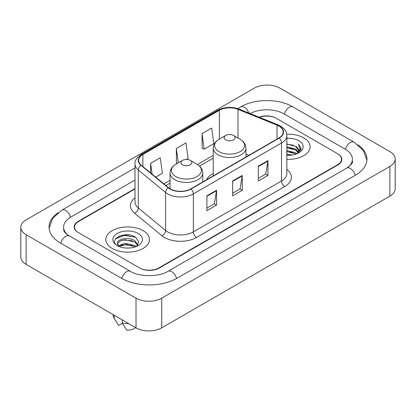 <?xml version="1.0" encoding="UTF-8"?>
<svg xmlns="http://www.w3.org/2000/svg" width="416" height="416" viewBox="0 0 416 416"><rect width="100%" height="100%" fill="white"/><g stroke="black" fill="none" stroke-linecap="round" stroke-linejoin="round"><path stroke-width="0.62" d="M213.236 173.456A24.086 13.905 0 0 0 206.456 179.8M135.002 188.921L78.499 221.541A13.634 7.873 0 0 0 74.511 227.11A13.634 7.873 0 0 0 78.499 232.674L139.558 267.925A13.634 7.873 0 0 0 158.834 267.925L337.501 164.772A13.634 7.873 0 0 0 341.489 159.208A13.634 7.873 0 0 0 337.501 153.644L276.442 118.394A13.634 7.873 0 0 0 259.444 117.333M347.864 167.414A24.539 14.17 0 0 0 352.399 159.208A24.539 14.17 0 0 0 345.212 149.188L284.154 113.942A24.539 14.17 0 0 0 250.125 113.568M135.002 180.019L70.788 217.09A24.539 14.17 0 0 0 63.601 227.11A24.539 14.17 0 0 0 68.136 235.31M136.022 298.163A18.179 10.494 0 0 0 161.725 298.163L389.875 166.442A18.179 10.494 0 0 0 395.2 159.021A18.179 10.494 0 0 0 389.875 151.601L279.978 88.15A18.179 10.494 0 0 0 254.275 88.15L26.125 219.872A18.179 10.494 0 0 0 20.8 227.292A18.179 10.494 0 0 0 26.125 234.712L136.022 298.163L136.022 327.85A18.179 10.494 0 0 0 161.725 327.85L389.875 196.128A18.179 10.494 0 0 0 395.2 188.708L395.2 159.021M20.8 227.292L20.8 256.979A18.179 10.494 0 0 0 26.125 264.399L136.022 327.85M58.1 212.68A39.083 22.563 0 0 0 49.062 227.11A39.083 22.563 0 0 0 60.507 243.064L121.56 278.314A39.083 22.563 0 0 0 176.831 278.314L355.493 175.162A39.083 22.563 0 0 0 366.938 159.208A39.083 22.563 0 0 0 357.9 144.778M129.485 235.035A18.179 10.494 0 0 0 118.846 236.298M303.758 137.873A21.814 12.594 0 0 0 286.744 134.217A21.814 12.594 0 0 1 303.758 137.873A21.814 12.594 0 0 1 310.149 146.775A21.814 12.594 0 0 0 303.758 137.873M143.088 230.636A21.814 12.594 0 0 0 119.319 227.906A21.814 12.594 0 0 0 105.851 239.538A21.814 12.594 0 0 0 112.242 248.446A21.814 12.594 0 0 0 136.011 251.176A21.814 12.594 0 0 0 149.479 239.538A21.814 12.594 0 0 0 143.088 230.636A21.814 12.594 0 0 0 119.319 227.906A21.814 12.594 0 0 0 105.851 239.538A21.814 12.594 0 0 0 112.242 248.446A21.814 12.594 0 0 0 136.011 251.176A21.814 12.594 0 0 0 149.479 239.538A21.814 12.594 0 0 0 143.088 230.636M278.949 126.074A14.544 8.398 180 0 1 283.208 132.007A14.544 8.398 180 0 1 278.949 137.946L190.778 188.854A14.544 8.398 180 0 1 168.584 187.73L141.268 165.209A14.544 8.398 180 0 1 138.637 160.394A14.544 8.398 180 0 1 142.896 154.461L219.378 110.302A14.544 8.398 180 0 1 237.999 109.361L277.009 125.133A14.544 8.398 180 0 1 278.949 126.074M279.209 125.923A14.903 8.606 0 0 0 277.217 124.961L238.207 109.19A14.903 8.606 0 0 0 219.118 110.157L142.641 154.31A14.903 8.606 0 0 0 140.967 165.329L168.282 187.855A14.903 8.606 0 0 0 191.032 188.999L279.209 138.096A14.903 8.606 0 0 0 279.209 125.923M206.908 195.832L206.908 210.673L216.549 205.104L216.549 190.263L206.908 195.832M206.908 208.036L214.334 203.752L216.507 190.757A3.635 2.101 -120 0 0 216.549 190.263M214.266 203.788L216.549 205.104M258.32 166.145L258.32 180.986L267.961 175.422L267.961 160.581L258.32 166.145M258.32 178.355L265.746 174.07L267.92 161.075A3.635 2.101 -120 0 0 267.961 160.581M265.678 174.106L267.961 175.422M232.617 180.986L232.617 195.832L242.252 190.263L242.252 175.422L232.617 180.986M232.617 193.196L240.037 188.911L242.216 175.916A3.635 2.101 -120 0 0 242.252 175.422M239.975 188.947L242.252 190.263M286.848 159.344A21.814 12.594 0 0 0 310.149 146.775A21.814 12.594 0 0 1 286.848 159.344M135.002 188.552L78.182 221.359A13.634 7.873 0 0 0 74.188 226.923A13.634 7.873 0 0 0 78.182 232.487L139.875 268.107A13.634 7.873 0 0 0 159.156 268.107L337.818 164.96A13.634 7.873 0 0 0 341.812 159.396A13.634 7.873 0 0 0 337.818 153.826L276.125 118.206A13.634 7.873 0 0 0 259.054 117.172M202.025 133.645L204.199 149.152L213.84 143.582L211.661 128.076L202.025 133.645L202.176 148.392M155.73 177.133L162.427 173.269L160.248 157.763L150.608 163.327L150.608 172.916M186.384 159.437L188.131 158.428L185.957 142.917L176.316 148.486L176.472 163.238M177.133 163.483L176.316 163.176M176.316 148.486L178.324 162.796M204.199 149.152L202.025 148.335M150.608 163.327L152.131 174.169M286.848 154.268L292.354 155.012M286.848 155.199L289.375 155.314M286.848 150.561L295.599 152.786L296.852 153.774M286.848 151.486L296.098 154.066M286.848 146.848L295.599 149.079L298.251 152.032M286.848 147.774L295.599 150.004L298.012 152.474M298.397 152.422L298.511 152.859M296.91 153.754A10.275 5.933 0 0 0 298.605 150.488A10.275 5.933 0 0 0 295.599 146.297L298.6 150.712M298.303 152.532L300.966 149.396L301.064 148.481L298.522 144.066L300.009 149.001L297.071 153.686M286.848 155.288A14.815 8.554 0 0 0 298.813 152.828A14.815 8.554 0 0 0 298.813 140.728A14.815 8.554 0 0 0 286.848 138.268M295.599 146.297L286.848 144.024M298.522 144.066L301.064 148.658M286.848 144.274L293.415 145.153M299.952 149.318L300.586 150.405M286.848 147.982L293.108 148.772M286.848 151.694L293.108 152.485M300.014 148.944L300.685 150.186M225.737 139.875A5.455 3.146 0 0 0 233.449 139.875A5.455 3.146 0 0 0 233.449 135.424L240.219 139.334A15.028 8.679 0 0 1 240.219 151.601A15.028 8.679 0 0 1 218.967 151.601A15.028 8.679 0 0 1 218.967 139.334C215.264 141.528 213.356 144.451 213.236 148.091A16.359 9.443 0 0 0 218.026 154.773A16.359 9.443 0 0 0 235.856 156.816A16.359 9.443 0 0 0 245.955 148.091C245.835 144.451 243.922 141.528 240.219 139.334L233.449 135.424A5.455 3.146 0 0 0 225.737 135.424A5.455 3.146 0 0 0 225.737 139.875M182.551 164.809A5.455 3.146 0 0 0 190.263 164.809A5.455 3.146 0 0 0 190.263 160.358L197.033 164.268A15.028 8.679 0 0 1 197.033 176.535A15.028 8.679 0 0 1 175.781 176.535A15.028 8.679 0 0 1 175.781 164.268C172.078 166.462 170.165 169.385 170.045 173.025A16.359 9.443 0 0 0 174.84 179.707A16.359 9.443 0 0 0 192.665 181.75A16.359 9.443 0 0 0 202.764 173.025C202.644 169.385 200.736 166.462 197.033 164.268L190.263 160.358A5.455 3.146 0 0 0 182.551 160.358A5.455 3.146 0 0 0 182.551 164.809M125.185 247.972L128.648 248.076M118.388 245.799L125.008 243.277L134.93 245.596L136.131 246.558M118.877 246.537L126.428 244.4L134.93 246.771M117.395 243.308L119.09 246.516M117.411 243.594C116.355 239.039 128.861 236.35 134.93 240.885L137.883 244.962M117.458 243.901L120.198 240.984L124.987 239.751L134.93 242.06L137.649 245.263M136.484 246.412L138.804 241.857L135.866 237.432C125.471 229.96 106.995 239.808 117.666 245.846L117.718 245.877M138.143 233.49A14.815 8.554 0 0 0 117.187 233.49A14.815 8.554 0 0 0 117.187 245.586A14.815 8.554 0 0 0 138.143 245.586A14.815 8.554 0 0 0 138.143 233.49M113.126 314.626L113.126 315.234A14.544 8.398 0 0 0 113.922 317.975A14.544 8.398 0 0 0 114.182 318.38L118.633 325.458L122.377 323.294M114.182 318.38L114.182 315.24M118.851 246.522L117.442 243.828M122.216 319.878L122.216 323.019L126.667 330.096A9.09 5.247 0 0 0 135.496 327.543M122.216 323.019A14.544 8.398 0 0 0 128.679 323.606M115.497 238.919L124.197 235.347L135.668 237.297M120.931 240.651L124.197 240.058L132.46 240.781M120.895 245.378L124.197 244.774L132.444 245.492M176.556 278.47A7.27 4.196 -120 0 0 168.054 271.274C159.115 277.056 139.277 277.056 130.338 271.274L67.137 234.603C65.307 233.085 64.225 231.811 63.903 230.781L63.601 229.336M121.836 278.47A7.27 4.196 -60 0 1 130.338 271.274M60.783 243.22A7.27 4.196 -60 0 1 69.285 236.023M49.098 228.134L52.718 218.244L62.015 210.054A7.27 4.196 60 0 1 70.517 217.251M237.718 108.607L240.677 106.902A7.27 4.196 60 0 1 248.856 113.053M240.677 106.902C254.857 98.467 278.751 98.467 292.932 106.902A7.27 4.196 120 0 0 284.43 114.098M292.932 106.902L353.985 142.152A7.27 4.196 120 0 0 345.483 149.349M355.217 175.318A7.27 4.196 -120 0 0 346.715 168.121L168.054 271.274M161.725 327.85L161.725 298.163M26.125 264.399L26.125 234.712M389.875 196.128L389.875 166.442M286.848 169.406A22.724 13.12 180 0 1 284.736 186.555L196.56 237.458A4.545 2.626 60 0 1 193.346 231.894L281.523 180.986A18.179 10.494 0 0 0 286.848 173.566L286.848 135.569A18.179 10.494 180 0 1 281.523 142.995A4.545 2.626 -120 0 0 279.209 138.096M196.56 237.458A22.724 13.12 180 0 1 164.429 237.458A22.724 13.12 180 0 1 161.881 235.711L134.566 213.19A22.724 13.12 180 0 1 135.002 197.792M167.643 231.894A18.179 10.494 0 0 0 193.346 231.894L193.346 193.898A18.179 10.494 180 0 1 165.604 192.499L138.289 169.978A18.179 10.494 180 0 1 135.002 163.956L135.002 201.952A18.179 10.494 0 0 0 138.289 207.974L165.604 230.495A18.179 10.494 0 0 0 167.643 231.894M286.848 135.569C286.551 132.449 286.265 129.849 280.582 126.069L278.19 124.909A4.545 2.127 112 0 0 277.217 124.961M278.19 124.909L239.184 109.143C231.655 106.475 224.51 106.865 217.745 110.302A4.545 2.626 60 0 1 219.118 110.157M142.641 154.31A4.545 2.626 -120 0 0 141.268 154.456C136.552 157.846 134.462 161.013 135.002 163.956M140.967 165.329A4.545 3.042 129.5 0 0 138.289 169.978L138.289 207.974A4.545 3.042 -50.5 0 1 134.566 213.19M239.184 109.143A4.545 2.127 112 0 0 238.207 109.19M168.282 187.855A4.545 3.042 129.5 0 0 165.604 192.499L165.604 230.495A4.545 3.042 -50.5 0 1 161.881 235.711M191.032 188.999A4.545 2.626 60 0 1 193.346 193.898L281.523 142.995L281.523 180.986A4.545 2.626 60 0 0 284.736 186.555M142.896 154.461L142.896 166.556M277.009 125.133L277.009 139.069M237.999 109.361L237.999 138.05M248.867 155.314L245.955 154.133M219.378 110.302L219.378 139.095M213.236 155.407L197.454 164.518M170.045 180.341L163.914 183.882M232.617 181.459L242.216 175.916M258.32 166.618L267.92 161.075M206.908 196.3L216.507 190.757M62.015 210.054L135.002 167.913M366.902 160.233L363.282 150.342L353.985 142.152M352.399 161.434C353.413 162.172 351.515 164.398 346.715 168.121M217.745 110.302L141.268 154.456M213.236 158.174L199.524 166.088M170.045 183.108L165.885 185.51M245.955 156.998L245.955 148.091M213.236 175.89L213.236 148.091M225.737 135.424L218.967 139.334M202.764 181.932L202.764 173.025M170.045 188.755L170.045 173.025M182.551 160.358L175.781 164.268M115.398 320.44L113.922 317.975"/></g></svg>
